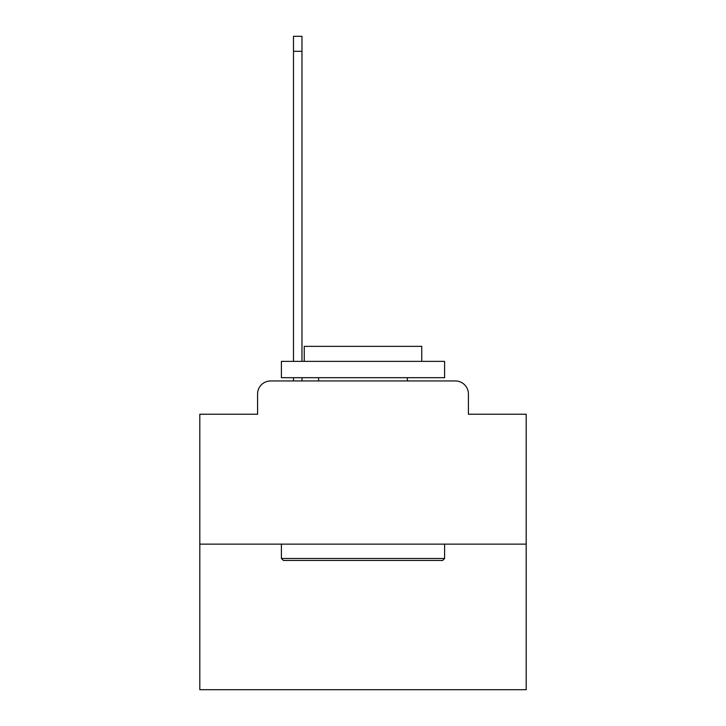 <?xml version="1.0" encoding="UTF-8"?>
<svg xmlns="http://www.w3.org/2000/svg" width="726" height="726" viewBox="0 0 726 726"><rect width="100%" height="100%" fill="white"/><g stroke="black" fill="none" stroke-linecap="round" stroke-linejoin="round"><path stroke-width="1.09" d="M257.585 394.009L257.585 414.237L257.585 394.009A13.059 13.059 0 0 1 270.635 380.95L293.485 380.95L293.485 377.683M526.187 544.137L199.813 544.137L199.813 689.7L526.187 689.7L526.187 414.237L468.415 414.237L468.415 394.009A13.059 13.059 0 0 0 455.365 380.95L270.635 380.95M199.813 544.137L199.813 414.237L257.585 414.237M301.971 377.683L301.971 380.95L312.089 380.95M413.911 380.95L455.365 380.95M468.415 414.237L468.415 394.009M442.633 560.454L283.367 560.454L281.407 558.494L444.593 558.494L442.633 560.454M281.407 361.366L444.593 361.366L444.593 377.683L281.407 377.683L281.407 361.366M421.752 361.366L421.752 346.356L304.248 346.356L304.248 361.366M281.407 544.137L281.407 558.494M444.593 544.137L444.593 558.494M318.614 377.683L318.614 380.95M407.386 377.683L407.386 380.95M293.485 361.366L293.485 36.3L301.971 36.3L301.971 361.366M293.485 51.31L301.971 51.31"/></g></svg>
